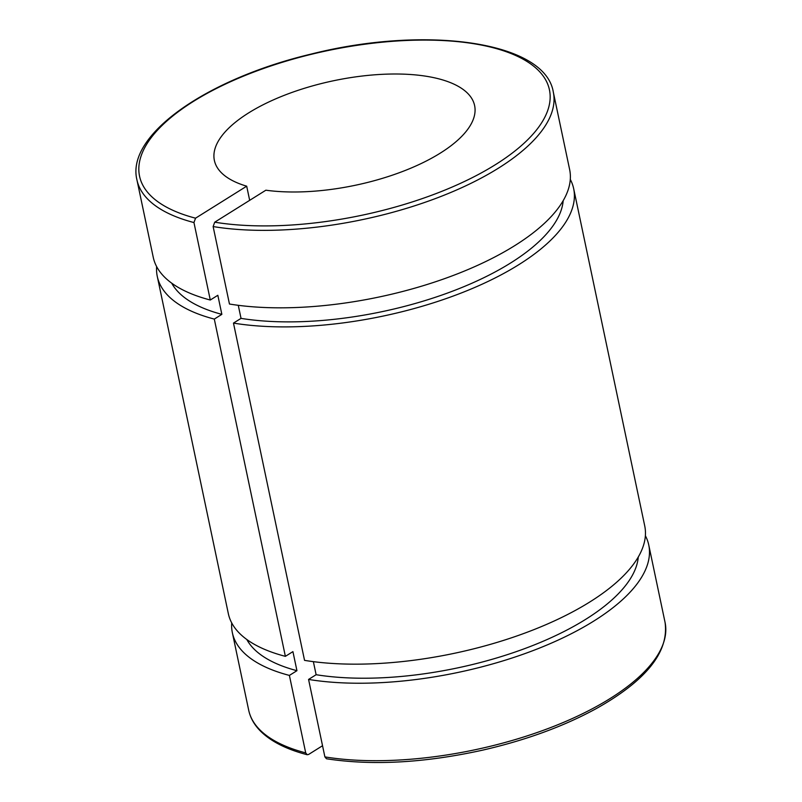 <?xml version="1.0" encoding="UTF-8"?>
<svg xmlns="http://www.w3.org/2000/svg" width="802" height="802" viewBox="0 0 802 802"><rect width="100%" height="100%" fill="white"/><g stroke="black" fill="none" stroke-linecap="round" stroke-linejoin="round"><path stroke-width="1.2" d="M238.274 305.311L241.031 318.374L233.472 323.096L304.549 660.367A212.771 85.413 168.1 0 0 534.082 629.57A212.771 85.413 168.1 0 0 644.728 525.901L573.661 188.63A212.771 85.413 168.1 0 1 463.005 292.309A212.771 85.413 168.1 0 1 233.472 323.096M246.695 186.184A132.982 53.383 168.1 0 1 214.375 160.42A132.982 53.383 168.1 0 1 333.482 80.761A132.982 53.383 168.1 0 1 474.614 105.573A132.982 53.383 168.1 0 1 407.616 169.503A132.982 53.383 168.1 0 1 265.863 190.204L214.725 222.194L213.131 226.565L229.462 304.028A212.771 85.413 168.1 0 0 458.985 273.241A212.771 85.413 168.1 0 0 569.641 169.563L553.31 92.1C545.24 41.514 426.173 25.032 311.096 54.085C206.936 78.786 125.774 135.047 136.931 179.849A212.771 85.413 -11.9 0 0 193.954 222.555L195.548 218.184L246.695 186.184L249.673 200.33M324.89 756.898L326.494 758.772C372.509 765.79 424.499 762.923 482.473 750.181C525.681 740.276 563.606 726.422 596.247 708.607C646.191 680.587 669.129 651.866 665.069 622.432A212.771 85.413 168.1 0 1 554.423 726.101A212.771 85.413 168.1 0 1 324.89 756.898L308.57 679.434L316.118 674.713L313.371 661.65M322.534 745.73L308.57 754.471L307.176 754.722L305.712 752.888L289.392 675.414L296.94 670.693L292.92 651.625L285.372 656.347L214.304 319.086L221.853 314.354L217.833 295.286L210.284 300.018L193.954 222.555M289.392 675.414A212.771 85.413 168.1 0 1 232.359 632.718A212.771 85.413 168.1 0 1 231.708 622.893M645.379 535.726A212.771 85.413 168.1 0 1 648.748 544.969A212.771 85.413 168.1 0 1 538.092 648.638A212.771 85.413 168.1 0 1 308.57 679.434M296.94 670.693A201.462 80.872 168.1 0 1 246.805 639.505M638.272 557.009A201.462 80.872 168.1 0 1 522.643 649.369A201.462 80.872 168.1 0 1 316.118 674.713M285.372 656.347A212.771 85.413 168.1 0 1 228.339 613.65L157.272 276.379A212.771 85.413 168.1 0 1 156.621 266.565M214.304 319.086A212.771 85.413 168.1 0 1 157.272 276.379M570.292 179.387A212.771 85.413 168.1 0 1 573.661 188.63M210.284 300.018A212.771 85.413 168.1 0 1 153.252 257.312L136.931 179.849M221.853 314.354A201.462 80.872 168.1 0 1 171.708 283.166M563.184 200.67A201.462 80.872 168.1 0 1 447.556 293.031A201.462 80.872 168.1 0 1 241.031 318.374M195.548 218.184A209.442 84.08 168.1 0 1 287.707 60.671A209.442 84.08 168.1 0 1 546.002 114.766A209.442 84.08 168.1 0 1 214.725 222.194M305.712 752.888A212.771 85.413 168.1 0 1 248.69 710.181C250.364 717.98 254.384 725.038 260.76 731.374C271.176 741.579 286.635 749.359 307.156 754.722M213.131 226.565A212.771 85.413 -11.9 0 0 442.664 195.778A212.771 85.413 -11.9 0 0 553.31 92.1M232.359 632.718L248.69 710.181M648.748 544.969L665.069 622.432"/></g></svg>
